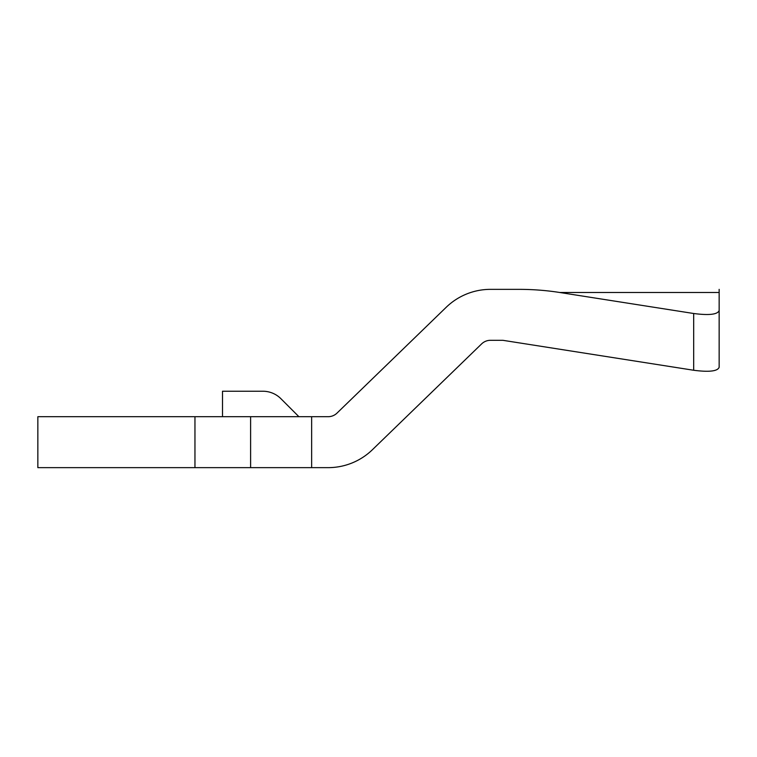 <?xml version="1.0" encoding="UTF-8"?>
<svg xmlns="http://www.w3.org/2000/svg" width="757" height="757" viewBox="0 0 757 757"><rect width="100%" height="100%" fill="white"/><g stroke="black" fill="none" stroke-linecap="round" stroke-linejoin="round"><path stroke-width="1.14" d="M559.716 292.486L719.15 292.486L719.15 310.54C717.608 314.515 709.12 315.508 693.677 313.502L559.716 292.486A135.598 67.496 0 0 0 518.942 289.354L490.489 289.354A63.673 63.673 0 0 0 446.185 307.304L336.997 413.114A12.737 12.737 0 0 1 328.131 416.7L37.85 416.7L37.85 467.646L328.131 467.646A63.673 63.673 0 0 0 372.444 449.696L481.632 343.886A12.737 12.737 0 0 1 490.489 340.3L502.79 340.3L693.677 370.258C709.12 372.255 717.608 371.271 719.15 367.287L719.15 310.54L719.15 367.287M298.911 416.7L280.904 398.693A25.473 25.473 0 0 0 262.887 391.237L222.501 391.237L222.501 416.7M311.647 416.7L311.647 467.646M719.15 292.486L719.15 289.354M194.956 416.7L194.956 467.646M693.677 313.502L693.677 370.258M250.605 416.7L250.605 467.646"/></g></svg>
